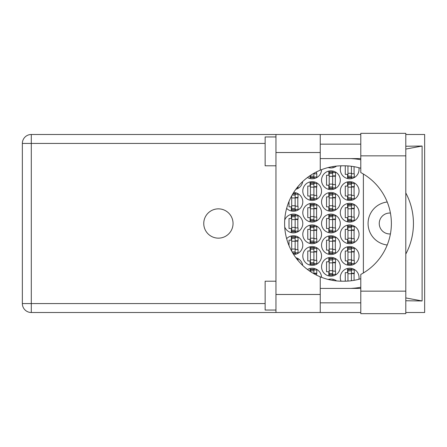<?xml version="1.0" encoding="UTF-8"?>
<svg xmlns="http://www.w3.org/2000/svg" width="447" height="447" viewBox="0 0 447 447"><rect width="100%" height="100%" fill="white"/><g stroke="black" fill="none" stroke-linecap="round" stroke-linejoin="round"><path stroke-width="0.67" d="M390.415 233.937A10.46 10.46 0 0 1 379.252 223.5A10.46 10.46 0 0 1 390.415 213.063M387.214 202.005A21.64 21.64 0 0 0 387.214 244.995M358.907 279.263A9.376 9.376 0 0 0 349.677 268.222A9.376 9.376 0 0 0 341.016 281.191M340.301 255.958A9.376 9.376 0 0 0 349.677 265.334A9.376 9.376 0 0 0 359.053 255.958A9.376 9.376 0 0 0 349.677 246.582A9.376 9.376 0 0 0 340.301 255.958M302.792 255.958A9.376 9.376 0 0 0 312.168 265.334A9.376 9.376 0 0 0 321.544 255.958A9.376 9.376 0 0 0 312.168 246.582A9.376 9.376 0 0 0 302.792 255.958M340.301 234.317A9.376 9.376 0 0 0 349.677 243.699A9.376 9.376 0 0 0 359.053 234.317A9.376 9.376 0 0 0 349.677 224.942A9.376 9.376 0 0 0 340.301 234.317M302.792 234.317A9.376 9.376 0 0 0 312.168 243.699A9.376 9.376 0 0 0 321.544 234.317A9.376 9.376 0 0 0 312.168 224.942A9.376 9.376 0 0 0 302.792 234.317M340.301 212.683A9.376 9.376 0 0 0 349.677 222.058A9.376 9.376 0 0 0 359.053 212.683A9.376 9.376 0 0 0 349.677 203.301A9.376 9.376 0 0 0 340.301 212.683M302.792 212.683A9.376 9.376 0 0 0 312.168 222.058A9.376 9.376 0 0 0 321.544 212.683A9.376 9.376 0 0 0 312.168 203.301A9.376 9.376 0 0 0 302.792 212.683M340.301 191.042A9.376 9.376 0 0 0 349.677 200.418A9.376 9.376 0 0 0 359.053 191.042A9.376 9.376 0 0 0 349.677 181.666A9.376 9.376 0 0 0 340.301 191.042M302.792 191.042A9.376 9.376 0 0 0 312.168 200.418A9.376 9.376 0 0 0 321.544 191.042A9.376 9.376 0 0 0 312.168 181.666A9.376 9.376 0 0 0 302.792 191.042M341.016 165.809A9.376 9.376 0 0 0 349.677 178.778A9.376 9.376 0 0 0 358.907 167.737M307.463 177.515A9.376 9.376 0 0 0 321.544 169.664M321.544 266.781A9.376 9.376 0 0 0 330.925 276.157A9.376 9.376 0 0 0 340.301 266.781A9.376 9.376 0 0 0 330.925 257.399A9.376 9.376 0 0 0 321.544 266.781M321.544 245.14A9.376 9.376 0 0 0 330.925 254.516A9.376 9.376 0 0 0 340.301 245.14A9.376 9.376 0 0 0 330.925 235.765A9.376 9.376 0 0 0 321.544 245.14M293.657 254.511A9.376 9.376 0 0 0 296.909 236.435A9.376 9.376 0 0 0 286.639 238.653M321.544 223.5A9.376 9.376 0 0 0 330.925 232.876A9.376 9.376 0 0 0 340.301 223.5A9.376 9.376 0 0 0 330.925 214.124A9.376 9.376 0 0 0 321.544 223.5M284.722 227.015A9.376 9.376 0 0 0 302.792 223.5A9.376 9.376 0 0 0 284.722 219.985M321.544 201.86A9.376 9.376 0 0 0 330.925 211.235A9.376 9.376 0 0 0 340.301 201.86A9.376 9.376 0 0 0 330.925 192.484A9.376 9.376 0 0 0 321.544 201.86M286.639 208.347A9.376 9.376 0 0 0 302.792 201.86A9.376 9.376 0 0 0 293.657 192.489M321.544 180.219A9.376 9.376 0 0 0 330.925 189.601A9.376 9.376 0 0 0 340.301 180.219A9.376 9.376 0 0 0 330.925 170.843A9.376 9.376 0 0 0 321.544 180.219M295.864 189.277A9.376 9.376 0 0 0 302.697 181.549M328.187 167.552A9.376 9.376 0 0 0 336.546 166.083M347.587 268.457L347.587 272.62L345.274 272.62L345.274 281.191M328.83 279.274L328.83 279.604M310.078 268.457L310.078 271.357M347.587 246.817L347.587 250.979L345.274 250.979L345.274 260.936L347.587 260.936L347.587 265.099M310.078 246.817L310.078 250.979L307.771 250.979L307.771 260.936L310.078 260.936L310.078 265.099M347.587 225.176L347.587 229.345L345.274 229.345L345.274 239.296L347.587 239.296L347.587 243.459M310.078 225.176L310.078 229.345L307.771 229.345L307.771 239.296L310.078 239.296L310.078 243.459M347.587 203.541L347.587 207.704L345.274 207.704L345.274 217.655L347.587 217.655L347.587 221.824M310.078 203.541L310.078 207.704L307.771 207.704L307.771 217.655L310.078 217.655L310.078 221.824M347.587 181.901L347.587 186.064L345.274 186.064L345.274 196.021L347.587 196.021L347.587 200.183M310.078 181.901L310.078 186.064L307.771 186.064L307.771 196.021L310.078 196.021L310.078 200.183M345.274 165.809L345.274 174.38L347.587 174.38L347.587 178.543M310.078 175.643L310.078 178.543M328.83 257.64L328.83 261.802L326.522 261.802L326.522 271.754L328.83 271.754L328.83 275.916M328.83 235.999L328.83 240.162L326.522 240.162L326.522 250.113L328.83 250.113L328.83 254.282M291.321 235.999L291.321 240.162L289.013 240.162L289.013 245.599M291.12 250.113L291.321 250.504M328.83 214.359L328.83 218.522L326.522 218.522L326.522 228.478L328.83 228.478L328.83 232.641M291.321 214.359L291.321 218.522L289.013 218.522L289.013 228.478L291.321 228.478L291.321 232.641M328.83 192.718L328.83 196.887L326.522 196.887L326.522 206.838L328.83 206.838L328.83 211.001M291.321 196.496L291.12 196.887M289.013 201.401L289.013 206.838L291.321 206.838L291.321 211.001M328.83 171.084L328.83 175.246L326.522 175.246L326.522 185.198L328.83 185.198L328.83 189.36M328.83 167.396L328.83 167.726M336.546 280.917A9.376 9.376 0 0 0 328.187 279.448M321.544 277.336A9.376 9.376 0 0 0 307.463 269.485M302.697 265.451A9.376 9.376 0 0 0 295.864 257.723M363.383 174.034L363.383 272.966M333.015 167.726L333.015 166.552M333.015 189.36L333.015 187.869M333.015 172.576L333.015 171.084M335.323 184.622L335.323 175.822M295.506 211.001L295.506 209.509M295.506 194.216L295.506 192.718M297.814 206.263L297.814 197.462M333.015 211.001L333.015 209.509M333.015 194.216L333.015 192.718M335.323 206.263L335.323 197.462M295.506 232.641L295.506 231.144M295.506 215.856L295.506 214.359M297.814 227.897L297.814 219.103M333.015 232.641L333.015 231.144M333.015 215.856L333.015 214.359M335.323 227.897L335.323 219.103M295.506 254.282L295.506 252.784M295.506 237.491L295.506 235.999M297.814 249.538L297.814 240.737M333.015 254.282L333.015 252.784M333.015 237.491L333.015 235.999M335.323 249.538L335.323 240.737M333.015 275.916L333.015 274.424M333.015 259.131L333.015 257.64M335.323 271.178L335.323 262.378M314.258 178.543L314.258 177.046M316.571 173.805L316.571 171.86M351.767 178.543L351.767 177.046M354.074 173.805L354.074 166.675M314.258 200.183L314.258 198.686M314.258 183.393L314.258 181.901M316.571 195.44L316.571 186.639M351.767 200.183L351.767 198.686M351.767 183.393L351.767 181.901M354.074 195.44L354.074 186.639M314.258 221.824L314.258 220.326M314.258 205.033L314.258 203.541M316.571 217.08L316.571 208.28M351.767 221.824L351.767 220.326M351.767 205.033L351.767 203.541M354.074 217.08L354.074 208.28M314.258 243.459L314.258 241.967M314.258 226.674L314.258 225.176M316.571 238.72L316.571 229.92M351.767 243.459L351.767 241.967M351.767 226.674L351.767 225.176M354.074 238.72L354.074 229.92M314.258 265.099L314.258 263.607M314.258 248.314L314.258 246.817M316.571 260.361L316.571 251.56M351.767 265.099L351.767 263.607M351.767 248.314L351.767 246.817M354.074 260.361L354.074 251.56M314.258 269.954L314.258 268.457M316.571 275.14L316.571 273.195M333.015 280.448L333.015 279.274M351.767 269.954L351.767 268.457M354.074 280.325L354.074 273.195M351.409 166.267L351.409 177.336L347.945 177.336L347.945 177.699L351.409 177.699L351.409 177.336M347.945 165.926L347.945 177.336M351.409 177.046L354.292 177.046L354.292 173.805L352.56 173.805A1.157 1.157 0 0 1 351.409 172.648M360.785 291.159L360.785 274.436A57.702 57.702 0 0 0 360.785 172.564L360.785 133.34L405.792 133.34L405.792 313.66L360.785 313.66L360.785 291.159L405.792 291.159M275.961 310.056L265.138 310.056L265.138 281.202L275.961 281.202M275.961 165.798L265.138 165.798L265.138 136.944L275.961 136.944M218.399 208.855A14.645 14.645 0 0 0 203.759 223.5A14.645 14.645 0 0 0 218.399 238.145A14.645 14.645 0 0 0 233.043 223.5A14.645 14.645 0 0 0 218.399 208.855M360.785 144.157L320.248 144.157M360.785 158.584L320.248 158.584M360.785 288.416L320.248 288.416M360.785 302.842L320.248 302.842M275.961 312.509L275.961 294.478L320.248 294.478L320.248 312.509L31.296 312.509L31.296 303.563L265.138 303.563M360.785 134.491L320.248 134.491L320.248 152.522L275.961 152.522L275.961 294.478M275.961 152.522L275.961 134.491L320.248 134.491M320.248 152.522L320.248 170.184A57.702 57.702 0 0 0 320.248 276.816L320.248 294.478M405.792 300.758L422.102 300.965L422.102 146.035L405.792 146.242M405.792 134.491L424.65 134.491L424.65 312.509L405.792 312.509M360.785 312.509L320.248 312.509M265.138 143.437L31.296 143.437L31.296 303.563L22.35 303.563A8.946 8.946 0 0 0 31.296 312.509A8.946 8.946 0 0 1 22.35 303.563L22.35 143.437A8.946 8.946 0 0 1 31.296 134.491L275.961 134.491M360.785 278.727A57.702 57.702 0 0 1 344.056 281.202L342.318 281.202A57.702 57.702 0 0 1 320.248 276.816M351.079 288.416L353.622 288.214A64.916 64.916 0 0 0 360.785 287.248M405.792 254.075A64.916 64.916 0 0 0 405.792 192.925M360.785 159.752A64.916 64.916 0 0 0 353.622 158.786L351.079 158.584M320.248 170.184A57.702 57.702 0 0 1 342.318 165.798L344.056 165.798A57.702 57.702 0 0 1 360.785 168.273M422.102 300.965L405.792 297.931M354.694 288.416L353.622 288.214M353.622 158.786L354.694 158.584M405.792 149.069L422.102 146.035M331.199 166.876L332.652 166.614M296.931 187.869L298.032 187.869L298.032 186.511M332.652 188.153L332.652 171.927L329.193 171.927L329.193 188.517L332.652 188.517L332.652 188.153L329.193 188.153M332.652 172.285L329.193 172.285M332.652 172.576L335.541 172.576L335.541 175.822L333.808 175.822A1.157 1.157 0 0 0 332.652 176.978M332.652 187.869L335.541 187.869L335.541 184.622L333.808 184.622A1.157 1.157 0 0 1 332.652 183.466M332.652 176.168L335.507 176.252M332.836 175.973L335.323 176.107M291.684 195.825L291.684 210.157L295.149 210.157L295.149 193.568L292.986 193.568M295.149 209.794L291.684 209.794M295.149 193.925L292.768 193.925M295.149 194.216L298.032 194.216L298.032 197.462L296.3 197.462A1.157 1.157 0 0 0 295.149 198.613M295.149 209.509L298.032 209.509L298.032 206.263L296.3 206.263A1.157 1.157 0 0 1 295.149 205.106M295.149 197.803L297.998 197.892M295.327 197.613L297.814 197.742M332.652 209.794L332.652 193.568L329.193 193.568L329.193 210.157L332.652 210.157L332.652 209.794L329.193 209.794M332.652 193.925L329.193 193.925M332.652 194.216L335.541 194.216L335.541 197.462L333.808 197.462A1.157 1.157 0 0 0 332.652 198.613M332.652 209.509L335.541 209.509L335.541 206.263L333.808 206.263A1.157 1.157 0 0 1 332.652 205.106M332.652 197.803L335.507 197.892M332.836 197.613L335.323 197.742M295.149 231.434L295.149 215.203L291.684 215.203L291.684 231.797L295.149 231.797L295.149 231.434L291.684 231.434M295.149 215.566L291.684 215.566M295.149 215.856L298.032 215.856L298.032 219.103L296.3 219.103A1.157 1.157 0 0 0 295.149 220.254M295.149 231.144L298.032 231.144L298.032 227.897L296.3 227.897A1.157 1.157 0 0 1 295.149 226.746M295.149 219.443L297.998 219.533M295.327 219.253L297.814 219.382M332.652 231.434L332.652 215.203L329.193 215.203L329.193 231.797L332.652 231.797L332.652 231.434L329.193 231.434M332.652 215.566L329.193 215.566M332.652 215.856L335.541 215.856L335.541 219.103L333.808 219.103A1.157 1.157 0 0 0 332.652 220.254M332.652 231.144L335.541 231.144L335.541 227.897L333.808 227.897A1.157 1.157 0 0 1 332.652 226.746M332.652 219.443L335.507 219.533M332.836 219.253L335.323 219.382M292.986 253.432L295.149 253.432L295.149 236.843L291.684 236.843L291.684 251.175M295.149 253.075L292.768 253.075M295.149 237.206L291.684 237.206M295.149 237.491L298.032 237.491L298.032 240.737L296.3 240.737A1.157 1.157 0 0 0 295.149 241.894M295.149 252.784L298.032 252.784L298.032 249.538L296.3 249.538A1.157 1.157 0 0 1 295.149 248.387M295.149 241.084L297.998 241.173M295.327 240.888L297.814 241.022M332.652 253.075L332.652 236.843L329.193 236.843L329.193 253.432L332.652 253.432L332.652 253.075L329.193 253.075M332.652 237.206L329.193 237.206M332.652 237.491L335.541 237.491L335.541 240.737L333.808 240.737A1.157 1.157 0 0 0 332.652 241.894M332.652 252.784L335.541 252.784L335.541 249.538L333.808 249.538A1.157 1.157 0 0 1 332.652 248.387M332.652 241.084L335.507 241.173M332.836 240.888L335.323 241.022M296.931 259.131L298.032 259.131L298.032 260.489M332.652 274.715L332.652 258.483L329.193 258.483L329.193 275.073L332.652 275.073L332.652 274.715L329.193 274.715M332.652 258.847L329.193 258.847M332.652 259.131L335.541 259.131L335.541 262.378L333.808 262.378A1.157 1.157 0 0 0 332.652 263.534M332.652 274.424L335.541 274.424L335.541 271.178L333.808 271.178A1.157 1.157 0 0 1 332.652 270.022M332.652 262.724L335.507 262.808M332.836 262.529L335.323 262.663M313.9 173.28L313.9 177.336L310.436 177.336L310.436 177.699L313.9 177.699L313.9 177.336M310.436 175.403L310.436 177.336M313.9 177.046L316.783 177.046L316.783 173.805L315.051 173.805A1.157 1.157 0 0 1 314.04 173.201M313.9 198.976L313.9 182.745L310.436 182.745L310.436 199.334L313.9 199.334L313.9 198.976L310.436 198.976M313.9 183.108L310.436 183.108M313.9 183.393L316.783 183.393L316.783 186.639L315.051 186.639A1.157 1.157 0 0 0 313.9 187.796M313.9 198.686L316.783 198.686L316.783 195.44L315.051 195.44A1.157 1.157 0 0 1 313.9 194.289M313.9 186.986L316.75 187.075M314.085 186.796L316.571 186.924M351.409 198.976L351.409 182.745L347.945 182.745L347.945 199.334L351.409 199.334L351.409 198.976L347.945 198.976M351.409 183.108L347.945 183.108M351.409 183.393L354.292 183.393L354.292 186.639L352.56 186.639A1.157 1.157 0 0 0 351.409 187.796M351.409 198.686L354.292 198.686L354.292 195.44L352.56 195.44A1.157 1.157 0 0 1 351.409 194.289M351.409 186.986L354.259 187.075M351.593 186.796L354.074 186.924M313.9 220.617L313.9 204.385L310.436 204.385L310.436 220.974L313.9 220.974L313.9 220.617L310.436 220.617M313.9 204.748L310.436 204.748M313.9 205.033L316.783 205.033L316.783 208.28L315.051 208.28A1.157 1.157 0 0 0 313.9 209.436M313.9 220.326L316.783 220.326L316.783 217.08L315.051 217.08A1.157 1.157 0 0 1 313.9 215.929M313.9 208.626L316.75 208.715M314.085 208.431L316.571 208.565M351.409 220.617L351.409 204.385L347.945 204.385L347.945 220.974L351.409 220.974L351.409 220.617L347.945 220.617M351.409 204.748L347.945 204.748M351.409 205.033L354.292 205.033L354.292 208.28L352.56 208.28A1.157 1.157 0 0 0 351.409 209.436M351.409 220.326L354.292 220.326L354.292 217.08L352.56 217.08A1.157 1.157 0 0 1 351.409 215.929M351.409 208.626L354.259 208.715M351.593 208.431L354.074 208.565M313.9 242.252L313.9 226.026L310.436 226.026L310.436 242.615L313.9 242.615L313.9 242.252L310.436 242.252M313.9 226.383L310.436 226.383M313.9 226.674L316.783 226.674L316.783 229.92L315.051 229.92A1.157 1.157 0 0 0 313.9 231.071M313.9 241.967L316.783 241.967L316.783 238.72L315.051 238.72A1.157 1.157 0 0 1 313.9 237.564M313.9 230.261L316.75 230.35M314.085 230.071L316.571 230.199M351.409 242.252L351.409 226.026L347.945 226.026L347.945 242.615L351.409 242.615L351.409 242.252L347.945 242.252M351.409 226.383L347.945 226.383M351.409 226.674L354.292 226.674L354.292 229.92L352.56 229.92A1.157 1.157 0 0 0 351.409 231.071M351.409 241.967L354.292 241.967L354.292 238.72L352.56 238.72A1.157 1.157 0 0 1 351.409 237.564M351.409 230.261L354.259 230.35M351.593 230.071L354.074 230.199M313.9 263.892L313.9 247.666L310.436 247.666L310.436 264.255L313.9 264.255L313.9 263.892L310.436 263.892M313.9 248.024L310.436 248.024M313.9 248.314L316.783 248.314L316.783 251.56L315.051 251.56A1.157 1.157 0 0 0 313.9 252.711M313.9 263.607L316.783 263.607L316.783 260.361L315.051 260.361A1.157 1.157 0 0 1 313.9 259.204M313.9 251.901L316.75 251.991M314.085 251.711L316.571 251.84M351.409 263.892L351.409 247.666L347.945 247.666L347.945 264.255L351.409 264.255L351.409 263.892L347.945 263.892M351.409 248.024L347.945 248.024M351.409 248.314L354.292 248.314L354.292 251.56L352.56 251.56A1.157 1.157 0 0 0 351.409 252.711M351.409 263.607L354.292 263.607L354.292 260.361L352.56 260.361A1.157 1.157 0 0 1 351.409 259.204M351.409 251.901L354.259 251.991M351.593 251.711L354.074 251.84M313.9 273.72L313.9 269.301L310.436 269.301L310.436 271.597M313.9 269.664L310.436 269.664M313.9 269.954L316.783 269.954L316.783 273.195L315.051 273.195A1.157 1.157 0 0 0 314.04 273.799M313.9 273.542L316.75 273.631M314.085 273.352L316.571 273.48M332.652 280.386L331.199 280.124M351.409 280.733L351.409 269.301L347.945 269.301L347.945 281.074M351.409 269.664L347.945 269.664M351.409 269.954L354.292 269.954L354.292 273.195L352.56 273.195A1.157 1.157 0 0 0 351.409 274.352M351.409 273.542L354.259 273.631M351.593 273.352L354.074 273.48M351.409 173.296L347.945 173.296M351.409 176.179L347.945 176.179M22.35 143.437L31.296 143.437L31.296 134.491M360.785 155.841L405.792 155.841M332.652 176.325L329.193 176.325M332.652 173.442L329.193 173.442M332.652 184.119L329.193 184.119M332.652 187.002L329.193 187.002M295.149 197.965L291.684 197.965M295.149 195.082L292.098 195.082M295.149 205.754L291.684 205.754M295.149 208.637L291.684 208.637M332.652 197.965L329.193 197.965M332.652 195.082L329.193 195.082M332.652 205.754L329.193 205.754M332.652 208.637L329.193 208.637M295.149 219.606L291.684 219.606M295.149 216.722L291.684 216.722M295.149 227.394L291.684 227.394M295.149 230.278L291.684 230.278M332.652 219.606L329.193 219.606M332.652 216.722L329.193 216.722M332.652 227.394L329.193 227.394M332.652 230.278L329.193 230.278M295.149 241.246L291.684 241.246M295.149 238.363L291.684 238.363M295.149 249.035L291.684 249.035M295.149 251.918L292.098 251.918M332.652 241.246L329.193 241.246M332.652 238.363L329.193 238.363M332.652 249.035L329.193 249.035M332.652 251.918L329.193 251.918M332.652 262.881L329.193 262.881M332.652 259.998L329.193 259.998M332.652 270.675L329.193 270.675M332.652 273.558L329.193 273.558M313.9 176.179L310.436 176.179M313.9 187.148L310.436 187.148M313.9 184.265L310.436 184.265M313.9 194.937L310.436 194.937M313.9 197.82L310.436 197.82M351.409 187.148L347.945 187.148M351.409 184.265L347.945 184.265M351.409 194.937L347.945 194.937M351.409 197.82L347.945 197.82M313.9 208.788L310.436 208.788M313.9 205.899L310.436 205.899M313.9 216.577L310.436 216.577M313.9 219.46L310.436 219.46M351.409 208.788L347.945 208.788M351.409 205.899L347.945 205.899M351.409 216.577L347.945 216.577M351.409 219.46L347.945 219.46M313.9 230.423L310.436 230.423M313.9 227.54L310.436 227.54M313.9 238.212L310.436 238.212M313.9 241.101L310.436 241.101M351.409 230.423L347.945 230.423M351.409 227.54L347.945 227.54M351.409 238.212L347.945 238.212M351.409 241.101L347.945 241.101M313.9 252.063L310.436 252.063M313.9 249.18L310.436 249.18M313.9 259.852L310.436 259.852M313.9 262.735L310.436 262.735M351.409 252.063L347.945 252.063M351.409 249.18L347.945 249.18M351.409 259.852L347.945 259.852M351.409 262.735L347.945 262.735M313.9 270.821L310.436 270.821M351.409 273.704L347.945 273.704M351.409 270.821L347.945 270.821"/></g></svg>

